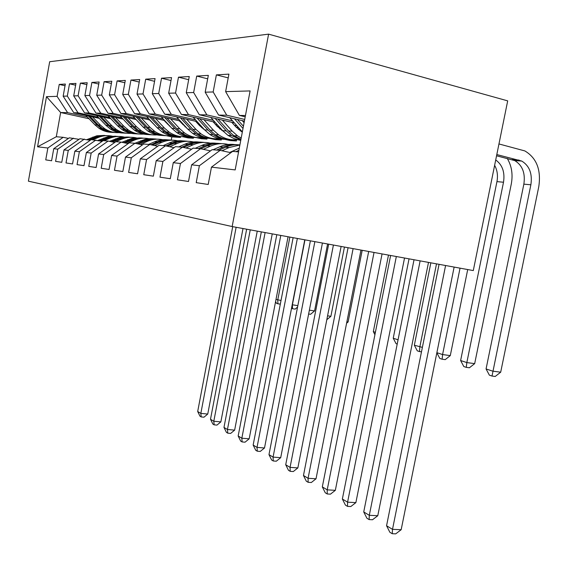<?xml version="1.0" encoding="UTF-8"?>
<svg xmlns="http://www.w3.org/2000/svg" width="568" height="568" viewBox="0 0 568 568"><rect width="100%" height="100%" fill="white"/><g stroke="black" fill="none" stroke-linecap="round" stroke-linejoin="round"><path stroke-width="0.85" d="M268.6 34.144L49.679 61.727L28.4 181.171L232.156 226.554L268.6 34.144L507.693 100.87L473.293 270.574L232.156 226.554M89.041 118.747L60.641 112.528L46.498 96.659L37.559 146.807L47.861 148.014L45.738 159.878L51.589 160.765L53.747 148.702L57.78 149.171L55.593 161.369L61.77 162.306L63.999 149.902L68.266 150.399L66.009 162.945L72.555 163.939L74.855 151.166L79.378 151.699L77.049 164.613L83.986 165.664L86.371 152.515L91.171 153.076L88.757 166.388L96.134 167.503L98.598 153.942L103.703 154.539L101.203 168.27L109.063 169.463L111.612 155.469L117.051 156.101L114.466 170.279L122.844 171.543L125.492 157.088L131.3 157.769L128.617 172.416L137.57 173.772L140.324 158.82L146.544 159.551L143.754 174.71L153.346 176.158L156.207 160.68L162.881 161.461L159.977 177.166L170.286 178.721L173.268 162.675L180.446 163.513L177.415 179.8L188.519 181.483L191.629 164.819L199.375 165.728L196.209 182.647L208.207 184.465L211.459 167.141L235.173 169.91L250.105 90.93L225.631 91.618L228.918 74.124L216.373 74.884L213.17 91.966L205.183 92.193L208.328 75.374L196.713 76.076L193.653 92.52L186.254 92.726L189.258 76.531L178.48 77.184L175.547 93.031L168.668 93.223L171.557 77.603L161.525 78.214L158.706 93.5L152.295 93.684L155.071 78.604L145.713 79.172L143.008 93.947L137.016 94.111L139.685 79.534L130.938 80.067L128.332 94.359L122.723 94.515L125.294 80.407L117.1 80.904L114.58 94.742L109.319 94.891L111.804 81.231L104.107 81.693L101.672 95.112L96.73 95.246L99.13 81.998L91.888 82.438L89.538 95.452L84.88 95.58L87.202 82.722L80.372 83.134L78.1 95.772L73.705 95.9L75.956 83.404L69.509 83.794L67.308 96.077L63.154 96.191L65.334 84.05L59.235 84.419L65.029 85.754M46.498 96.659L57.098 96.361L59.235 84.419M193.511 137.392L193.354 138.244L188.122 137.91L182.747 136.732M99.272 118.35L73.797 112.741L78.043 112.812L98.228 117.264M193.354 138.244L186.098 136.647M63.154 96.191L73.797 112.741M67.308 96.077L78.043 112.812M37.559 146.807L56.303 136.746L63.183 137.314L68.444 138.414M47.861 148.014L63.183 137.314M207.121 138.131L206.937 139.103L201.413 138.755L195.307 137.399M110.859 118.726L84.582 112.918L89.069 112.989L109.759 117.576M206.937 139.103L200.596 137.697M73.705 95.9L84.582 112.918M78.1 95.772L89.069 112.989M53.747 148.702L69.289 137.825L79.037 139.338M57.78 149.171L73.471 138.173M221.541 138.627L221.279 140.012L215.449 139.643L209.862 138.4M123.121 119.131L95.999 113.103L100.756 113.181L121.957 117.903M221.279 140.012L215.591 138.748M84.88 95.58L95.999 113.103M89.538 95.452L100.756 113.181M63.999 149.902L79.932 138.706L90.248 140.31M68.266 150.399L84.355 139.075M236.679 139.756L236.451 140.97L230.281 140.58L220.561 138.414M136.128 119.557L108.097 113.295L113.146 113.38L134.9 118.243M236.451 140.97L229.799 139.487M169.789 126.053L169.299 125.947M96.73 95.246L108.097 113.295M101.672 95.112L113.146 113.38M74.855 151.166L91.192 139.643L102.126 141.347M79.378 151.699L95.886 140.033M240.747 140.403L237.488 139.671M167.943 124.058L167.276 123.902M149.952 120.018L120.948 113.508L126.316 113.593L148.646 118.613M185.793 126.976L184.969 126.792M166.658 122.667L165.991 122.518M109.319 94.891L120.948 113.508M114.58 94.742L126.316 113.593M86.371 152.515L103.127 140.637L108.112 141.049L114.743 142.447M91.171 153.076L108.112 141.049M183.833 124.839L182.775 124.598M164.656 120.508L134.623 113.728L140.339 113.82L163.272 119.01M202.904 127.977L201.711 127.708M182.47 123.355L181.412 123.114M122.723 94.515L134.623 113.728M128.332 94.359L140.339 113.82M98.598 153.942L115.808 141.688L121.105 142.128L128.162 143.626M103.703 154.539L121.105 142.128M200.823 125.691L199.325 125.35M180.347 121.041L149.199 113.962L155.305 114.061L178.87 119.429M220.419 128.893L219.653 128.716M199.382 124.101L197.877 123.76M137.016 94.111L149.199 113.962M143.008 93.947L155.305 114.061M111.612 155.469L129.298 142.809L134.935 143.278L142.462 144.883M117.051 156.101L134.935 143.278M219.035 126.621L217.033 126.167M197.117 121.609L164.777 114.211L171.309 114.317L195.541 119.876M217.494 124.917L215.485 124.456M152.295 93.684L164.777 114.211M158.706 93.5L171.309 114.317M125.492 157.088L143.676 144.009L149.696 144.506L157.734 146.224M131.3 157.769L149.696 144.506M238.595 127.651L236.018 127.054M215.087 122.234L181.448 114.48L188.455 114.594L213.405 120.359M236.955 125.805L234.371 125.208M168.668 93.223L181.448 114.48M175.547 93.031L188.455 114.594M140.324 158.82L159.033 145.287L165.473 145.82L174.085 147.666M146.544 159.551L165.473 145.82M234.378 122.908L199.347 114.772L206.88 114.892L232.575 120.877M186.254 92.726L199.347 114.772M193.653 92.52L206.88 114.892M156.207 160.68L175.476 146.65L182.385 147.226L191.629 149.214M162.881 161.461L182.385 147.226M244.396 121.119L218.616 115.084L226.739 115.212L244.716 119.436M205.183 92.193L218.616 115.084M213.17 91.966L226.739 115.212M173.268 162.675L193.127 148.12L200.554 148.738L210.508 150.889M180.446 163.513L200.554 148.738M245.213 116.795L239.405 115.418L245.454 115.517M225.631 91.618L239.405 115.418M191.629 164.819L212.12 149.696L220.128 150.364L230.864 152.7M199.375 165.728L220.128 150.364M180.631 136.554L180.468 137.428L171.841 136.881L166.523 135.716M87.33 116.972L67.613 112.641L60.641 112.528L56.303 136.746M171.841 136.881L171.238 140.14M180.468 137.428L172.239 135.624M211.459 167.141L232.61 151.4L238.581 151.897M57.098 96.361L67.613 112.641M216.373 74.884L228.215 77.88M196.713 76.076L207.682 78.817M178.48 77.184L188.668 79.705M161.525 78.214L171.011 80.535M145.713 79.172L154.574 81.323M130.938 80.067L139.224 82.062M117.1 80.904L124.868 82.765M104.107 81.693L111.406 83.425M91.888 82.438L98.754 84.057M80.372 83.134L86.854 84.653M69.509 83.794L75.629 85.214M439.064 264.326L386.56 525.748L392.509 529.348L401.171 529.71L454.137 267.074M445.589 265.519L392.509 529.348L392.24 533.721L389.861 532.266L386.56 525.748M401.171 529.71L395.704 533.856L392.24 533.721M496.56 155.788L514.757 160.602C522.439 165.288 525.478 173.133 523.859 184.138L486.066 368.951L492.697 371.145L500.692 372.189L538.784 186.659C541.261 169.875 536.618 157.961 524.853 150.925L498.96 143.952M496.808 154.56L521.751 161.063C529.468 165.792 532.507 173.701 530.867 184.792L492.023 376.051L489.367 375.157L486.066 368.951M500.692 372.189L495.218 376.463L492.023 376.051M229.728 152.451L239.291 148.12M238.872 150.335L235.919 151.677M414.029 259.754L363.733 511.945L369.299 515.311L377.777 515.716L428.499 262.395M420.128 260.868L369.299 515.311L369.129 519.592L366.907 518.236L363.733 511.945M377.777 515.716L372.516 519.748L369.129 519.592M221.967 150.761L229.138 147.524L239.881 145.01M213.057 149.774L219.674 146.807C224.587 144.634 229.628 143.889 234.783 144.577M218.829 150.257L225.503 147.247C230.175 145.174 234.974 144.386 239.902 144.89M239.597 145.025C234.03 144.038 228.577 144.719 223.231 147.077L216.578 150.066M390.621 255.479L342.362 499.016L347.58 502.169L355.873 502.616L404.53 258.021M396.329 256.523L347.58 502.169L347.502 506.372L345.415 505.094L342.362 499.016M355.873 502.616L350.818 506.542L347.502 506.372M229.742 117.69L242.358 131.875M242.231 120.615L244.091 122.723M234.435 118.79L243.012 128.453M243.423 126.252L237.431 119.493M495.715 159.956C502.439 164.869 505.037 172.296 503.504 182.236L466.832 362.583L474.678 363.626L511.278 184.053C513.053 174.518 511.718 165.977 507.26 158.436M494.629 165.309C497.298 170.187 498.065 175.626 496.943 181.625L460.62 360.531L466.832 362.583L466.278 367.368L463.8 366.53L460.62 360.531M474.678 363.626L469.416 367.773L466.278 367.368M210.756 117.42L222.699 130.697L227.946 135.354L234.123 138.649L240.775 140.275M222.372 120.118L232.227 131.137L237.538 135.873L241.194 138.067M231.787 122.305L235.947 126.969L242.309 132.166M215.123 118.435L226.277 130.86L231.552 135.553L240.853 139.849M240.953 139.323L233.853 135.674L228.563 130.967L217.913 119.081M436.877 352.671L442.586 354.56L450.289 355.603L467.705 269.551M460.037 268.153L442.586 354.56L442.145 359.224L439.817 358.436L436.849 352.799M450.289 355.603L445.227 359.629L442.145 359.224M203.323 149.334L210.543 146.104C217.011 143.306 223.515 142.93 230.054 144.982M195.285 148.298L201.718 145.429C206.475 143.349 211.353 142.632 216.351 143.278M200.646 148.752L207.15 145.848C211.956 143.739 216.884 143.015 221.932 143.676M220.845 143.69C215.457 142.767 210.188 143.427 205.034 145.685L198.573 148.567M368.682 251.475L322.319 486.89L327.211 489.85L335.333 490.333L382.065 253.917M374.035 252.455L327.211 489.85L327.218 493.968L325.258 492.768L322.319 486.89M335.333 490.333L330.455 494.153L327.218 493.968M185.956 147.992L193.191 144.776C199.396 142.114 205.644 141.73 211.942 143.619M178.693 146.92L184.948 144.151C189.556 142.149 194.284 141.453 199.141 142.071M183.45 147.453L190.031 144.535C194.682 142.511 199.453 141.808 204.352 142.433M203.337 142.447C198.125 141.581 193.028 142.227 188.051 144.386L181.76 147.176M348.07 247.712L303.468 475.487L308.076 478.277L316.028 478.788L360.978 250.069M353.104 248.635L308.076 478.277L308.147 482.31L306.301 481.181L303.468 475.487M316.028 478.788L311.328 482.509L308.147 482.31M238.446 129.433L239.476 128.638M193.077 117.157L204.629 129.88L209.748 134.375C214.541 137.648 219.724 139.288 225.29 139.302M203.898 119.656L213.504 130.278L218.687 134.857C225.098 139.181 231.957 140.694 239.263 139.394M213.071 121.765L217.118 126.266L223.139 131.172M197.146 118.101L207.966 130.029L213.106 134.559C218.275 138.081 223.856 139.721 229.848 139.479M240.939 130.278L240.143 130.768M230.942 139.643C225.319 139.636 220.093 137.981 215.258 134.673L210.096 130.129L199.744 118.698M241.23 131.513L241.769 131.215M430.849 262.821L414.342 345.209L422.379 347.375M436.508 263.857L419.816 347.02L419.475 351.571L417.281 350.832L414.342 345.209M421.484 351.84L419.475 351.571M220.114 129.099L220.817 128.609M176.563 116.909L187.752 129.106L192.744 133.466C197.401 136.611 202.435 138.202 207.831 138.23M186.68 119.223L196.045 129.483L201.1 133.913C207.263 138.038 213.859 139.515 220.895 138.358M195.612 121.268L199.553 125.606L204.615 129.866M180.368 117.782L190.869 129.248L195.889 133.629C200.894 137.016 206.298 138.606 212.098 138.407M222.116 130.044L221.705 130.278M213.121 138.556C207.668 138.528 202.591 136.923 197.898 133.743L192.864 129.341L182.797 118.336M409.038 258.845L393.233 338.216L398.061 339.82M397.217 344.059L396.074 343.675L393.233 338.216M169.733 146.729L176.975 143.541C182.924 140.999 188.938 140.608 195.009 142.355M163.158 145.628L169.25 142.951C173.716 141.02 178.309 140.346 183.024 140.935M167.39 146.232L174.014 143.313C178.515 141.361 183.152 140.686 187.909 141.276M186.95 141.283C181.902 140.466 176.968 141.098 172.161 143.172L165.92 145.912M328.673 244.169L285.718 464.752L290.056 467.379L297.852 467.918L341.127 246.448M333.416 245.035L290.056 467.379L290.198 471.334L288.459 470.276L285.718 464.752M297.852 467.918L293.308 471.546L290.198 471.334M202.982 128.737L203.365 128.489M161.106 116.667L171.948 128.389L176.833 132.607C181.355 135.645 186.247 137.186 191.494 137.229M170.577 118.818L179.722 128.744L184.657 133.026C190.592 136.973 196.947 138.422 203.72 137.378M179.282 120.799L187.27 128.588M164.67 117.477L174.873 128.524L179.772 132.763C184.628 136.022 189.868 137.562 195.484 137.399M196.443 137.534C191.153 137.492 186.219 135.937 181.653 132.862L176.74 128.609L166.942 117.995M388.484 255.089L373.325 331.627L375.398 332.315M373.325 331.627L374.923 334.708M154.546 145.543L161.773 142.376C167.496 139.948 173.29 139.55 179.147 141.176M148.589 144.414L154.524 141.822C158.862 139.962 163.314 139.309 167.901 139.87M152.345 145.074L158.99 142.163C163.364 140.282 167.865 139.629 172.487 140.189M171.593 140.197C166.694 139.423 161.916 140.033 157.251 142.036L150.967 144.776M310.391 240.832L268.976 454.62L273.073 457.098L280.706 457.666L322.425 243.033M314.864 241.649L273.073 457.098L273.265 460.982L271.625 459.981L268.976 454.62M280.706 457.666L276.311 461.202L273.265 460.982M146.608 116.433L157.13 127.715L161.894 131.804C166.303 134.737 171.053 136.235 176.151 136.292M155.497 118.442L164.422 128.048L169.243 132.195C174.965 135.979 181.093 137.392 187.625 136.455M163.989 120.359L170.933 127.289M149.952 117.186L159.878 127.835L164.663 131.953C169.378 135.092 174.454 136.59 179.907 136.448M180.809 136.576C175.661 136.526 170.869 135.014 166.424 132.046L161.624 127.921L152.089 117.668M140.303 144.421L147.502 141.29C153.012 138.961 158.6 138.556 164.266 140.076M134.9 143.278L145.223 139.288L149.916 138.691L153.679 138.869M138.23 143.981L149.462 139.593L153.246 139.039L157.996 139.174M157.158 139.174C152.401 138.443 147.765 139.039 143.25 140.963L136.938 143.704M293.123 237.68L253.15 445.049L257.02 447.392L264.503 447.982L304.767 239.81M297.348 238.453L257.02 447.392L257.261 451.198L255.714 450.254L253.15 445.049M264.503 447.982L260.25 451.432L257.261 451.198M132.976 116.206L143.2 127.076L147.857 131.045C152.146 133.885 156.775 135.34 161.731 135.404M141.34 118.08L150.058 127.388L154.773 131.421C160.297 135.042 166.211 136.434 172.523 135.582M149.625 119.94L155.426 125.89M136.128 116.916L145.784 127.197L150.463 131.187C155.043 134.218 159.977 135.674 165.267 135.56M166.112 135.674C161.106 135.61 156.441 134.147 152.117 131.279L147.431 127.275L138.138 117.363M346.878 321.793L348.106 321.971L362.199 250.289M346.601 323.22L348.106 321.971M126.905 143.356L134.069 140.261C139.38 138.031 144.783 137.626 150.264 139.046M121.822 142.284L132.06 138.336L140.296 137.925M124.96 142.944L136.057 138.627L139.735 138.088L144.364 138.216M143.569 138.209C138.947 137.52 134.446 138.102 130.072 139.955L123.739 142.689M276.793 234.705L238.169 435.99L241.84 438.212L249.174 438.815L288.068 236.757M280.791 235.429L241.84 438.212L242.124 441.947L240.654 441.045L238.169 435.99M249.174 438.815L245.056 442.181L242.124 441.947M120.146 115.986L130.086 126.479L134.637 130.335C138.819 133.082 143.321 134.495 148.149 134.573M128.027 117.746L136.547 126.778L141.155 130.683C146.494 134.169 152.21 135.532 158.309 134.758M136.114 119.557L140.097 123.774M123.114 116.653L132.514 126.593L137.094 130.47C141.546 133.395 146.338 134.815 151.478 134.715M152.274 134.822C147.41 134.751 142.866 133.331 138.656 130.548L134.069 126.664L125.01 117.072M327.573 315.822L330.895 316.312L344.442 247.052M326.813 319.713L330.895 316.312M115.837 141.695L121.417 139.295C126.543 137.151 131.762 136.746 137.073 138.081M114.296 142.355L115.758 141.73M109.496 141.347L119.649 137.442L127.665 137.037M112.457 141.964L122.539 137.932L126.998 137.193L131.499 137.307M130.754 137.307C126.259 136.647 121.886 137.215 117.64 139.004L111.307 141.723M261.33 231.879L223.977 427.406L227.456 429.507L234.641 430.125L272.249 233.874M265.114 232.568L227.456 429.507L227.775 433.171L226.383 432.319L223.977 427.406M234.641 430.125L230.651 433.412L227.775 433.171M108.048 115.78L117.711 125.918L122.17 129.66C126.238 132.33 130.626 133.7 135.333 133.785M115.481 117.434L123.81 126.195L128.311 129.994C133.48 133.352 139.018 134.68 144.925 133.977M110.852 116.404L120.004 126.025L124.484 129.788C128.815 132.621 133.48 133.998 138.478 133.927M139.231 134.02C134.488 133.941 130.065 132.557 125.954 129.866L121.474 126.089L112.634 116.795M309.375 310.163L314.565 310.937L310.561 314.296L308.63 314.012M314.565 310.937L327.601 243.977M104.022 140.708L109.468 138.379C114.424 136.32 119.472 135.915 124.619 137.172M97.859 140.452L107.92 136.597L115.73 136.199M100.657 141.041L111.484 136.852L119.358 136.455M118.648 136.448L114.026 136.221L109.439 136.909L99.57 140.807M246.654 229.195L210.501 419.255L213.802 421.25L220.853 421.882L257.247 231.133M250.247 229.855L213.802 421.25L214.164 424.85L212.837 424.04L210.501 419.255M220.853 421.882L216.976 425.098L214.164 424.85M96.617 115.574L106.017 125.386L110.384 129.028C114.353 131.62 118.634 132.955 123.221 133.04M103.639 117.129L111.782 125.649L116.192 129.341C121.197 132.578 126.565 133.878 132.28 133.239M99.265 116.163L108.19 125.485L112.57 129.149C116.788 131.89 121.325 133.232 126.188 133.175M126.905 133.267C122.283 133.182 117.966 131.833 113.962 129.22L109.574 125.549L100.948 116.539M292.2 304.775L297.838 305.648M304.966 239.845L292.392 304.839L292.506 308.722L291.505 308.381M297.554 307.089L295.161 309.113L292.506 308.722M92.847 139.785L98.165 137.52C102.957 135.532 107.856 135.127 112.847 136.313M86.861 139.6L96.816 135.795L104.427 135.404M89.51 140.154L99.357 136.242L103.589 135.546L107.87 135.645M107.196 135.645L99.116 135.894L88.48 139.941M232.717 226.653L197.692 411.509L200.838 413.405L207.753 414.044L243.005 228.535M236.132 227.278L200.838 413.405L201.221 416.94L199.964 416.166L197.692 411.509M207.753 414.044L203.99 417.189L201.221 416.94M85.796 115.382L94.955 124.882L99.222 128.432C103.099 130.938 107.281 132.245 111.754 132.337M92.449 116.845L100.415 125.13L104.725 128.723C109.581 131.847 114.786 133.118 120.331 132.536M88.303 115.936L97.014 124.974L101.296 128.538C105.407 131.201 109.83 132.507 114.566 132.465M115.24 132.55C110.732 132.458 106.528 131.144 102.616 128.609L98.321 125.031L89.9 116.284M276.005 299.407L281.018 300.479M289.865 237.09L277.752 299.989L277.901 303.788L276.481 303.312L275.594 301.558M280.315 304.15L277.901 303.788M519.102 160.091L512.116 159.636M530.867 184.792L523.859 184.138M225.503 147.247L229.138 147.524M219.674 146.807L223.231 147.077M503.504 182.236L496.943 181.625M226.277 130.86L222.699 130.697M232.227 131.137L228.563 130.967M207.15 145.848L210.543 146.104M201.718 145.429L205.034 145.685M190.031 144.535L193.191 144.776M184.948 144.151L188.051 144.386M207.966 130.029L204.629 129.88M213.504 130.278L210.096 130.129M190.869 129.248L187.752 129.106M196.045 129.483L192.864 129.341M174.014 143.313L176.975 143.541M169.25 142.951L172.161 143.172M174.873 128.524L171.948 128.389M179.722 128.744L176.74 128.609M158.99 142.163L161.773 142.376M154.524 141.822L157.251 142.036M159.878 127.835L157.13 127.715M164.422 128.048L161.624 127.921M144.89 141.084L147.502 141.29M140.686 140.765L143.25 140.963M145.784 127.197L143.2 127.076M150.058 127.388L147.431 127.275M131.613 140.076L134.069 140.261M127.651 139.771L130.072 139.955M132.514 126.593L130.086 126.479M136.547 126.778L134.069 126.664M119.095 139.117L121.417 139.295M115.354 138.833L117.64 139.004M120.004 126.025L117.711 125.918M123.81 126.195L121.474 126.089M107.267 138.216L109.468 138.379M103.738 137.946L105.897 138.109M108.19 125.485L106.017 125.386M111.782 125.649L109.574 125.549M96.084 137.357L98.165 137.52M92.74 137.101L94.785 137.257M97.014 124.974L94.955 124.882M100.415 125.13L98.321 125.031M521.751 161.063L514.757 160.602M227.946 135.354L231.552 135.553M233.853 135.674L237.538 135.873M209.748 134.375L213.106 134.559M215.258 134.673L218.687 134.857M192.744 133.466L195.889 133.629M197.898 133.743L201.1 133.913M176.833 132.607L179.772 132.763M181.653 132.862L184.657 133.026M161.894 131.804L164.663 131.953M166.424 132.046L169.243 132.195M147.857 131.045L150.463 131.187M152.117 131.279L154.773 131.421M134.637 130.335L137.094 130.47M138.656 130.548L141.155 130.683M122.17 129.66L124.484 129.788M125.954 129.866L128.311 129.994M110.384 129.028L112.57 129.149M113.962 129.22L116.192 129.341M99.222 128.432L101.296 128.538M102.616 128.609L104.725 128.723"/></g></svg>
